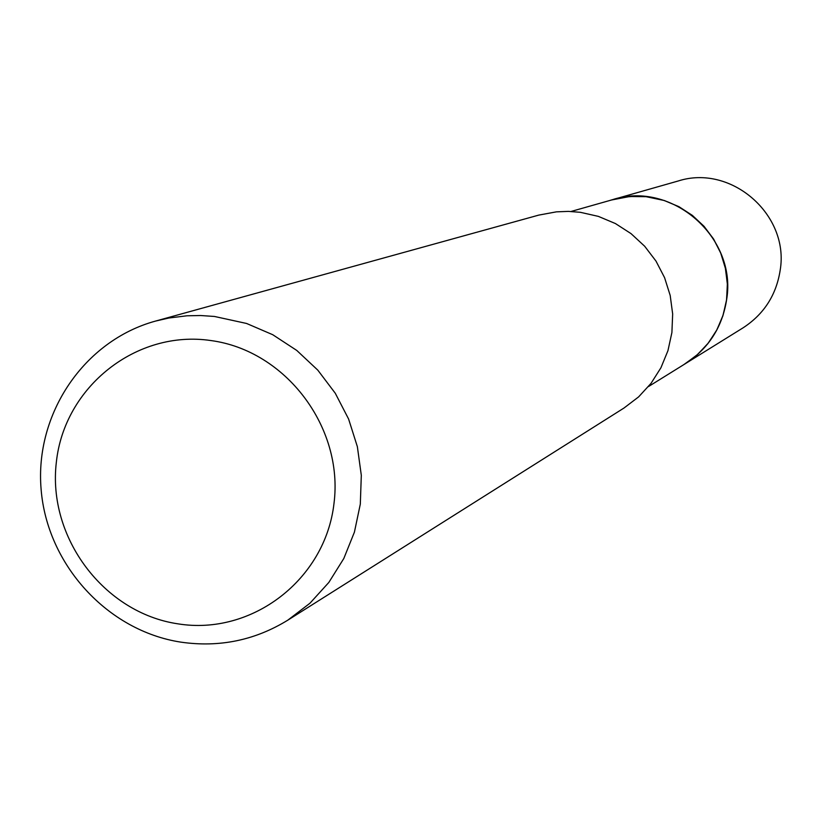 <?xml version="1.0" encoding="UTF-8"?>
<svg xmlns="http://www.w3.org/2000/svg" width="822" height="822" viewBox="0 0 822 822"><rect width="100%" height="100%" fill="white"/><g stroke="black" fill="none" stroke-linecap="round" stroke-linejoin="round"><path stroke-width="1.23" d="M571.043 211.47L615.226 198.945L625.439 196.982L635.827 196.242L646.246 196.715L664.207 200.496L678.767 206.61L692.083 215.2L703.714 225.988L713.332 238.647L720.606 252.786L725.333 267.972L727.357 283.734L726.617 299.578L723.144 315.011L717.041 329.571L708.513 342.805L697.816 354.292L685.281 363.714L648.466 386.566M611.116 200.075L629.786 196.509L646.133 196.694L664.33 200.517L678.993 206.712L692.381 215.405L704.064 226.338L713.671 239.151L720.894 253.453L725.528 268.804L727.408 284.7L726.484 300.657L722.785 316.172L716.435 330.752L707.629 343.945L696.655 355.34L683.863 364.588M155.512 321.083L538.759 215.107L556.412 211.85L568.392 211.388L580.373 212.312L598.365 216.381L615.421 223.553L631.029 233.623L644.695 246.261L655.997 261.098L664.587 277.682L670.197 295.478L672.663 313.963L671.903 332.55L667.947 350.675L660.919 367.783L651.045 383.34L638.622 396.882L624.052 407.989L287.772 620.189C254.912 640.338 219.32 647.664 181.004 642.157C107.497 630.957 47.029 564.642 41.1 489.224C34.709 413.836 84.039 340.657 155.512 321.083L168.839 318.022L186.964 315.792L200.702 315.525L214.46 316.46L246.579 323.467L272.75 334.718L296.752 350.429L317.806 370.147L335.273 393.245L348.6 419.025L357.365 446.675L361.31 475.332L360.313 504.122L354.416 532.132L343.802 558.518L328.821 582.459L309.956 603.225L287.772 620.189M210.997 340.565C285.696 350.562 343.771 427.245 333.999 503.403C325.337 579.736 251.758 635.879 177.901 623.836C103.921 612.914 47.306 537.454 56.348 462.2C64.301 386.802 136.421 329.447 210.997 340.565M610.438 200.26L678.15 181.004C731.005 163.876 789.439 214.614 780.222 269.955C776.4 294.882 764.018 314.179 743.078 327.834L683.267 364.958M612.77 199.571C671.666 180.47 736.933 237.25 726.72 299.095C722.476 326.94 708.687 348.487 685.343 363.704"/></g></svg>
